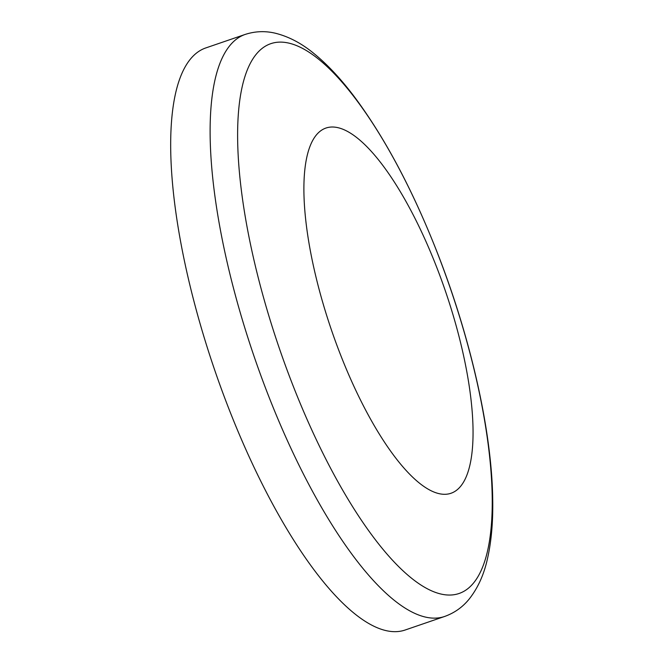<?xml version="1.0" encoding="UTF-8"?>
<svg xmlns="http://www.w3.org/2000/svg" width="664" height="664" viewBox="0 0 664 664"><rect width="100%" height="100%" fill="white"/><g stroke="black" fill="none" stroke-linecap="round" stroke-linejoin="round"><path stroke-width="1" d="M226.773 403.363A307.631 95.965 -108.9 0 1 205.649 47.982L245.082 34.462A307.631 95.965 71.1 0 0 266.206 389.834A307.631 95.965 71.1 0 0 444.706 616.441L405.272 629.97A307.631 95.965 -108.9 0 1 226.773 403.363M339.03 350.924A193.025 60.216 -108.9 0 1 353.547 135.199A193.025 60.216 -108.9 0 1 472.644 445.461A193.025 60.216 -108.9 0 1 339.03 350.924M439.244 257.773A290.533 90.628 71.1 0 0 261.433 48.97A290.533 90.628 71.1 0 0 290.608 379.385A290.533 90.628 71.1 0 0 468.419 588.196A290.533 90.628 71.1 0 0 439.244 257.773M444.706 616.441C454.574 612.889 462.775 607.037 469.307 598.903C478.105 587.715 484.222 574.02 487.666 557.818C491.468 540.728 493.144 521.016 492.705 498.681C491.7 431.808 471.332 340.922 439.228 257.624C414.261 193.033 386.157 139.664 354.916 97.517C341.437 79.497 327.883 64.923 314.255 53.784C301.813 43.426 288.807 36.561 275.245 33.2C265.102 30.801 255.051 31.216 245.082 34.462"/></g></svg>
